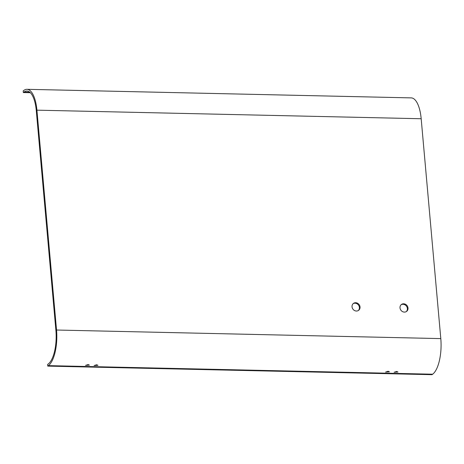 <?xml version="1.0" encoding="UTF-8"?>
<svg xmlns="http://www.w3.org/2000/svg" width="464" height="464" viewBox="0 0 464 464"><rect width="100%" height="100%" fill="white"/><g stroke="black" fill="none" stroke-linecap="round" stroke-linejoin="round"><path stroke-width="0.7" d="M358.289 310.561A4.321 3.834 53.2 0 0 359.397 307.446A4.321 3.834 53.2 0 0 353.145 303.676M360.035 306.971A4.321 3.834 -126.8 0 1 358.62 310.341A4.321 3.834 -126.8 0 1 352.965 309.175A4.321 3.834 -126.8 0 1 353.452 303.421A4.321 3.834 -126.8 0 1 357.558 303.241A4.321 3.834 -126.8 0 1 360.035 306.971M406.267 311.628A4.321 3.834 53.2 0 0 407.375 308.514A4.321 3.834 53.2 0 0 401.122 304.749M408.013 308.038A4.321 3.834 -126.8 0 1 406.597 311.408A4.321 3.834 -126.8 0 1 400.942 310.248A4.321 3.834 -126.8 0 1 401.43 304.488A4.321 3.834 -126.8 0 1 405.536 304.314A4.321 3.834 -126.8 0 1 408.013 308.038M85.556 365.377L88.137 364.571L89.419 365.139L85.556 365.377M94.088 365.562L96.669 364.762L97.95 365.33L94.088 365.562M385.584 372.07L388.165 371.27L389.447 371.838L385.584 372.07M394.116 372.261L396.697 371.461L397.979 372.029L394.116 372.261M36.923 110.165L421.179 118.743A28.797 10.881 91.3 0 0 411.208 97.887L26.947 89.314A28.797 10.881 91.3 0 1 36.923 110.165L56.544 330.026A28.797 10.881 91.3 0 1 48.401 365.632L47.763 366.113L47.612 364.449L48.25 363.973A27.069 10.231 -88.7 0 0 55.906 330.501L36.285 110.647A27.069 10.231 -88.7 0 0 26.912 91.037A27.069 10.231 -88.7 0 0 23.983 92.087L23.351 92.562L23.2 90.903L23.838 90.428A28.797 10.881 91.3 0 1 26.947 89.314M47.763 366.113L432.019 374.686L432.657 374.21A28.797 10.881 91.3 0 0 440.8 338.604L421.179 118.743M30.34 92.719L23.351 92.562M23.983 92.087L29.789 92.214M56.544 330.026L440.8 338.604M48.401 365.632L432.657 374.21"/></g></svg>
